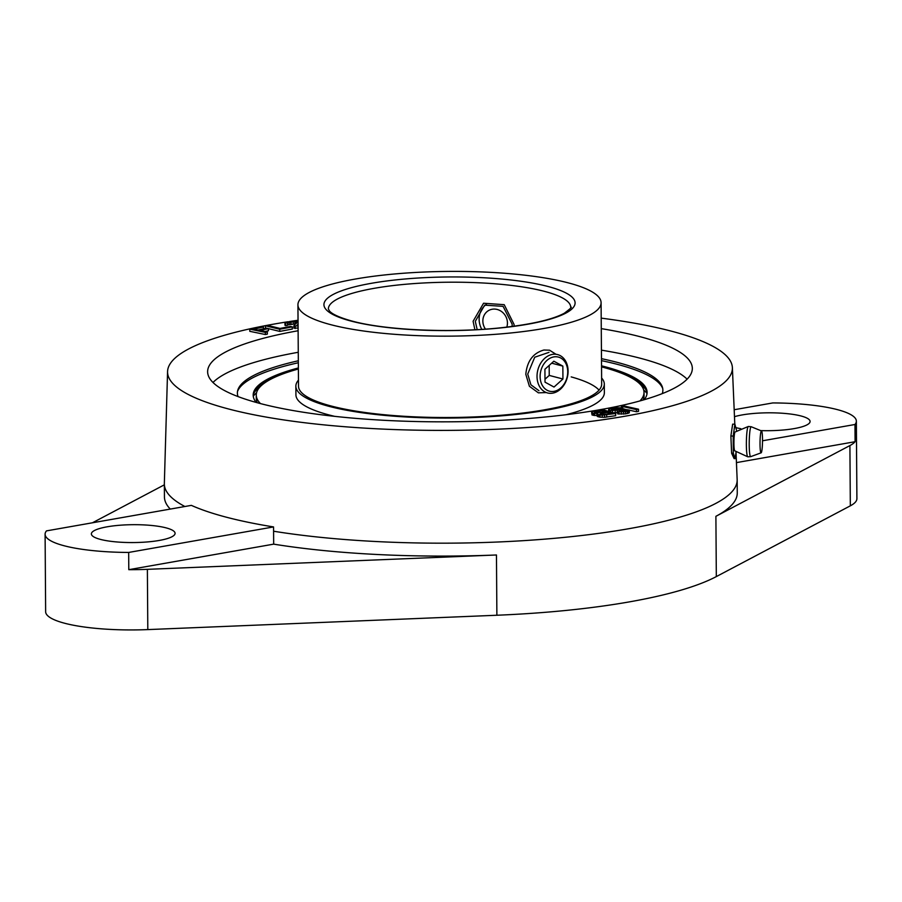 <?xml version="1.0" encoding="UTF-8"?>
<svg xmlns="http://www.w3.org/2000/svg" width="902" height="902" viewBox="0 0 902 902"><rect width="100%" height="100%" fill="white"/><g stroke="black" fill="none" stroke-linecap="round" stroke-linejoin="round"><path stroke-width="1.35" d="M128.794 569.669A88.125 18.818 -0.4 0 0 147.376 569.331L496.461 554.978A286.419 61.156 179.6 0 1 273.678 544.143L128.794 569.669L128.67 552.441A88.125 18.818 179.6 0 1 45.1 534.243L45.641 611.725A88.125 18.818 -0.4 0 0 147.804 629.596L496.878 615.243A286.419 61.156 -0.4 0 0 716.323 576.592L850.327 505.83A88.125 18.818 -0.4 0 0 856.9 498.626L856.359 421.144A88.125 18.818 179.6 0 1 854.983 424.492L762.517 440.785M45.1 534.243A88.125 18.818 179.6 0 1 46.476 530.883L191.371 505.368A286.419 61.156 -0.4 0 0 273.554 526.926L128.67 552.441M164.344 484.825L92.444 522.788M170.286 509.078A286.419 61.156 179.6 0 1 164.435 496.912L164.344 483.991A286.419 61.156 -0.4 0 0 184.876 506.507M273.678 544.143L273.588 531.222A286.419 61.156 -0.4 0 0 628.841 528.707A286.419 61.156 -0.4 0 0 737.171 479.999L737.261 492.909A286.419 61.156 179.6 0 1 715.895 516.316L849.909 445.565A88.125 18.818 -0.4 0 0 855.096 441.709L736.438 462.613M288.11 321.732A282.427 60.299 -0.4 0 0 274.377 324.01A282.427 60.299 -0.4 0 0 167.569 371.579L164.344 483.528A286.419 61.156 -0.4 0 0 164.344 483.991M167.569 371.579A282.427 60.299 -0.4 0 0 326.377 425.113A282.427 60.299 -0.4 0 0 625.571 416.126A282.427 60.299 -0.4 0 0 732.379 367.633A282.427 60.299 -0.4 0 0 601.206 318.135M737.171 479.999A286.419 61.156 -0.4 0 0 737.159 479.526L736.009 452.421M298.043 320.255A282.427 60.299 -0.4 0 0 291.008 321.292M734.882 424.199L732.649 424.154L730.879 436.016L731.612 453.244L734.115 458.611L735.119 458.633L733.326 453.278L733.202 436.049L734.882 424.199L736.697 430.897M298.111 330.752A242.356 51.741 -0.4 0 0 207.629 371.759A242.356 51.741 -0.4 0 0 260.171 403.51A242.356 51.741 -0.4 0 0 529.936 418.381A242.356 51.741 -0.4 0 0 692.33 368.377A242.356 51.741 -0.4 0 0 639.789 336.626A242.356 51.741 -0.4 0 0 601.273 328.632M622.752 408.719L624.861 409.181M629.483 410.207L636.519 411.763L638.537 411.346L638.515 409.204L623.451 405.866L621.444 406.283L636.508 409.609L638.515 409.204M617.746 411.763L617.757 413.917L625.638 413.883L629.303 412.812L629.483 410.094L623.259 409.158L612.458 409.993L611.353 409.418L612.909 408.741L622.741 407.817L613.901 407.76L608.839 409.102L609.143 410.094L610.654 410.466L624.364 409.745L626.777 410.342L617.746 411.763L625.627 411.729L629.483 410.094M613.191 412.789L617.746 412.642M597.304 414.221L597.327 416.374L600.033 417.164L604.554 417.31L615.683 415.675L615.671 413.522L602.919 409.767L592.332 411.571L591.611 412.541L593.403 413.24L597.823 413.522L597.744 414.514L602.232 415.157L615.671 413.522M591.611 412.541L592.062 414.988L597.316 415.698M265.075 331.496L268.458 330.741L268.446 328.587L266.451 328.181L258.028 330.042L253.71 329.151L263.429 327.009L261.433 326.592L249.775 329.174L265.391 332.387L267.33 331.959L260.024 330.448L268.446 328.587M249.775 329.174L249.786 331.327L265.402 334.541L267.342 334.112L267.33 331.959M265.425 325.78L279.744 329.253L292.304 326.885L290.478 326.434L280.015 328.418L267.522 325.385L265.425 325.78L265.447 327.933L266.597 328.215M268.446 328.655L279.767 331.406L292.316 329.038L292.304 326.885M298.055 321.259L290.072 321.394L284.931 323.085L293.206 321.631L296.995 321.879L293.815 325.983L293.838 328.136L298.1 328.057M284.931 323.085L284.953 325.239L285.675 325.622L287.535 325.318L287.524 323.164M287.535 324.912L295.89 323.829M687.11 379.178A242.356 51.741 -0.4 0 0 639.935 358.15A242.356 51.741 -0.4 0 0 601.431 350.156M298.269 352.276A242.356 51.741 -0.4 0 0 212.996 382.482M238.049 396.587A212.748 45.427 179.6 0 1 237.733 390.408A212.748 45.427 179.6 0 1 298.325 360.777M601.487 358.669A212.748 45.427 179.6 0 1 662.485 387.443A212.748 45.427 179.6 0 1 662.26 393.622M621.455 407.625L621.444 406.283M636.519 411.763L636.508 409.609M611.793 413.398L603.291 414.616L599.83 413.939L607.993 412.282L611.793 413.398M595.376 412.8L594.328 411.988L602.299 410.602L606.369 411.797L595.376 412.8M293.815 325.983L298.077 325.915M298.077 325.295L296.792 325.498L298.066 324.224M626.225 410.714L626.225 410.049M625.627 410.94L625.616 409.903M624.376 411.177L624.364 409.745M622.718 411.413L622.707 409.79M621.354 411.459L621.354 409.914M619.246 411.481L619.246 410.309M617.193 412.71L617.182 410.557M615.187 412.823L615.175 410.669M612.571 412.609L612.559 410.635M610.665 412.045L610.654 410.466M609.154 411.605L609.143 410.094M608.647 411.459L608.636 409.666M622.752 409.192L622.741 407.817M620.644 409.339L620.632 408.211M619.392 409.485L619.381 408.054M617.43 409.858L617.419 408.031M615.728 410.038L615.716 408.211M612.909 410.027L612.909 408.741M611.804 409.835L611.804 409.068M629.303 412.812L629.292 410.658M628.502 413.217L628.491 411.064M627.397 413.556L627.386 411.402M625.638 413.883L625.627 411.729M623.586 414.131L623.564 411.977M621.275 414.176L621.252 412.022M619.009 414.074L618.997 411.921M596.82 415.709L596.808 413.556M594.61 415.574L594.598 413.42M593.426 415.394L593.403 413.24M592.062 414.988L592.05 412.834M606.696 417.096L606.685 414.943M604.554 417.31L604.543 415.157M602.243 417.31L602.232 415.157M600.033 417.164L600.022 415.01M598.849 416.983L598.838 414.83M597.767 416.668L597.744 414.514M608.004 413.995L607.993 412.282M600.89 414.413L600.879 413.409M602.311 412.44L602.299 410.602M595.196 412.744L595.185 411.729M265.402 334.541L265.391 332.387M263.44 328.847L263.429 327.009M279.767 331.406L279.744 329.253M295.213 328.531L295.202 326.377M296.995 322.69L296.995 321.879M296.454 323.254L296.442 321.721M294.886 323.762L294.875 321.608M293.218 323.784L293.206 321.631M291.087 323.998L291.075 321.845M289.598 324.246L289.587 322.093M288.02 324.619L287.997 322.465M285.675 325.622L285.663 323.468M100.438 539.396A41.864 8.941 -0.4 0 0 147.037 541.967A41.864 8.941 -0.4 0 0 175.089 533.33A41.864 8.941 -0.4 0 0 166.013 527.85A41.864 8.941 -0.4 0 0 119.414 525.28A41.864 8.941 -0.4 0 0 91.373 533.916A41.864 8.941 -0.4 0 0 100.438 539.396M734.183 409.733L772.788 402.935A88.125 18.818 179.6 0 1 856.359 421.144M734.476 416.69A41.864 8.941 179.6 0 1 801.021 415.98A41.864 8.941 179.6 0 1 810.086 421.459A41.864 8.941 179.6 0 1 760.736 430.604M740.801 428.687A41.864 8.941 179.6 0 1 736.055 427.683M273.588 531.222L273.554 526.926M855.096 441.709L854.983 424.492M736.088 451.834L735.119 458.633M748.333 426.477L735.085 432.002A9.448 1.071 91 0 0 734.938 432.182A9.448 1.071 -89 0 0 733.924 442.014A9.448 1.071 -89 0 0 734.747 450.82L747.792 456.818A15.176 1.714 -89 0 1 746.371 443.107A15.176 1.714 -89 0 1 747.995 426.815A15.176 1.714 91 0 1 748.333 426.477L751.253 426.759A14.962 1.691 91 0 0 750.814 427.086A14.962 1.691 -89 0 0 749.212 443.57A14.962 1.691 -89 0 0 750.712 456.649L747.792 456.818M761.344 452.578A10.948 1.24 91 0 0 762.517 440.988A10.948 1.24 91 0 0 761.525 430.953A10.948 1.24 91 0 0 761.198 431.19A10.948 1.24 91 0 0 760.014 443.31A10.948 1.24 91 0 0 761.13 452.815A10.948 1.24 91 0 0 761.344 452.578M731.612 453.244L733.326 453.278M730.879 436.016L733.202 436.049M330.797 324.686A151.581 32.359 -0.4 0 0 499.528 333.999A151.581 32.359 -0.4 0 0 601.093 302.722A151.581 32.359 -0.4 0 0 568.237 282.856A151.581 32.359 -0.4 0 0 399.507 273.554A151.581 32.359 -0.4 0 0 297.931 304.831A151.581 32.359 -0.4 0 0 330.797 324.686M549.002 352.344L534.728 357.226L527.726 374.071L530.917 384.816L538.945 390.701M477.192 329.636L475.298 321.36L484.656 305.158L503.079 306.342L512.178 324.224L512.077 326.479M546.138 392.584L538.37 392.832L529.406 386.293L525.81 374.319C527.072 361.161 533.105 353.054 543.917 350.021L549.543 350.202L555.711 354.103M474.903 329.76L473.099 321.281L483.562 303.241L504.218 304.684L514.084 324.461L514.027 326.208M237.497 391.536A213.334 45.551 179.6 0 1 298.337 362.751M601.499 360.642A213.334 45.551 179.6 0 1 662.733 388.559M256.269 402.461A196.974 42.056 179.6 0 1 253.18 395.121A196.974 42.056 179.6 0 1 298.37 367.948M601.533 365.829A196.974 42.056 179.6 0 1 647.106 392.37A196.974 42.056 179.6 0 1 644.129 399.744M253.191 395.55A196.974 42.056 179.6 0 1 267.725 379.956A196.974 42.056 179.6 0 1 298.382 368.817M647.106 392.798A196.974 42.056 -0.4 0 0 632.347 377.419A196.974 42.056 -0.4 0 0 601.544 366.697M634.32 378.468A201.383 42.992 -0.4 0 0 623.474 374.037M265.774 381.039A201.383 42.992 179.6 0 1 276.553 376.461M646.971 391.671A197.673 42.202 -0.4 0 0 639.304 383.406M645.122 387.341A197.673 42.202 -0.4 0 0 633.012 378.344A197.673 42.202 -0.4 0 0 626.067 375.176M255.097 390.059A197.673 42.202 179.6 0 1 267.082 380.903A197.673 42.202 179.6 0 1 273.971 377.634M253.304 394.411A197.673 42.202 179.6 0 1 260.858 386.045M260.272 384.692A200.808 42.879 179.6 0 1 264.196 382.425L267.082 380.903M639.879 382.042A200.808 42.879 -0.4 0 0 635.91 379.832L633.012 378.344M647.05 393.498A199.489 42.597 -0.4 0 0 643.701 390.059M253.259 396.237A199.489 42.597 179.6 0 1 256.551 392.765M643.07 400.048A193.885 41.402 -0.4 0 0 644.051 395.831L644.028 392.393A193.885 41.402 -0.4 0 0 601.995 366.99A193.885 41.402 -0.4 0 0 601.544 366.877M298.382 368.997A193.885 41.402 -0.4 0 0 256.258 395.099L256.281 398.549A193.885 41.402 -0.4 0 0 257.318 402.743M571.203 376.901A151.581 32.359 179.6 0 1 599.052 390.126M297.931 304.831L298.506 386.191A151.581 32.359 179.6 0 0 384.263 414.728A151.581 32.359 179.6 0 0 544.334 409.858A151.581 32.359 -0.4 0 0 601.668 384.083L601.093 302.722M334.743 416.363A154.231 32.934 -0.4 0 1 295.924 394.828L295.856 386.214A154.231 32.934 179.6 0 0 383.113 415.247A154.231 32.934 179.6 0 0 545.981 410.286A154.231 32.934 -0.4 0 0 604.306 384.06A154.231 32.934 -0.4 0 0 601.623 378.006M295.856 386.214A154.231 32.934 179.6 0 1 298.461 380.125M565.847 414.751A154.231 32.934 -0.4 0 0 604.363 392.674L604.306 384.06M639.935 400.939A193.885 41.402 -0.4 0 0 644.028 392.393M256.258 395.099A193.885 41.402 -0.4 0 0 260.464 403.589M537.028 376.506A19.833 15.187 104.7 0 0 547.525 392.956A19.833 15.187 104.7 0 0 568.091 371.038A19.833 15.187 104.7 0 0 557.594 354.587A19.833 15.187 104.7 0 0 537.028 376.506M567.73 371.703A17.623 13.507 104.7 0 0 553.805 356.91A17.623 13.507 104.7 0 0 540.118 376.562A17.623 13.507 104.7 0 0 554.042 391.355A17.623 13.507 104.7 0 0 567.73 371.703M544.921 369.256L545.011 382.166L554.02 387.048L562.938 379.009L562.848 366.099L553.839 361.217L544.921 369.256M562.848 366.099L551.674 363.168M562.938 379.009L549.239 375.412L549.171 365.423M544.988 379.246L549.239 375.412M485.445 329.117A13.214 12.008 61.3 0 1 484.081 315.452A13.214 12.008 61.3 0 1 495.051 309.104A13.214 12.008 61.3 0 1 506.8 327.133M481.792 329.365A19.833 18.006 61.3 0 1 479.131 319.263A19.833 18.006 61.3 0 1 486.437 304.312M147.376 569.331L147.804 629.596M496.461 554.978L496.878 615.243M715.895 516.316L716.323 576.592M849.909 445.565L850.327 505.83M351.16 321.101A125.581 26.812 179.6 0 1 371.432 283.296A125.581 26.812 179.6 0 1 547.875 286.453A125.581 26.812 179.6 0 1 527.602 324.258A125.581 26.812 179.6 0 1 351.16 321.101M328.373 308.924A121.184 25.876 179.6 0 1 409.564 283.927A121.184 25.876 179.6 0 1 544.447 291.357A121.184 25.876 179.6 0 1 570.718 307.232C572.488 306.703 570.323 308.709 564.235 313.287C552.34 319.612 531.312 324.438 501.162 327.753C450.989 333.21 385.706 330.256 352.31 321.146C334.574 316.286 330.459 312.239 329.478 310.998L328.373 308.924M732.379 367.633L734.803 424.199M751.253 426.759L761.525 430.953M750.712 456.649L761.13 452.815"/></g></svg>
